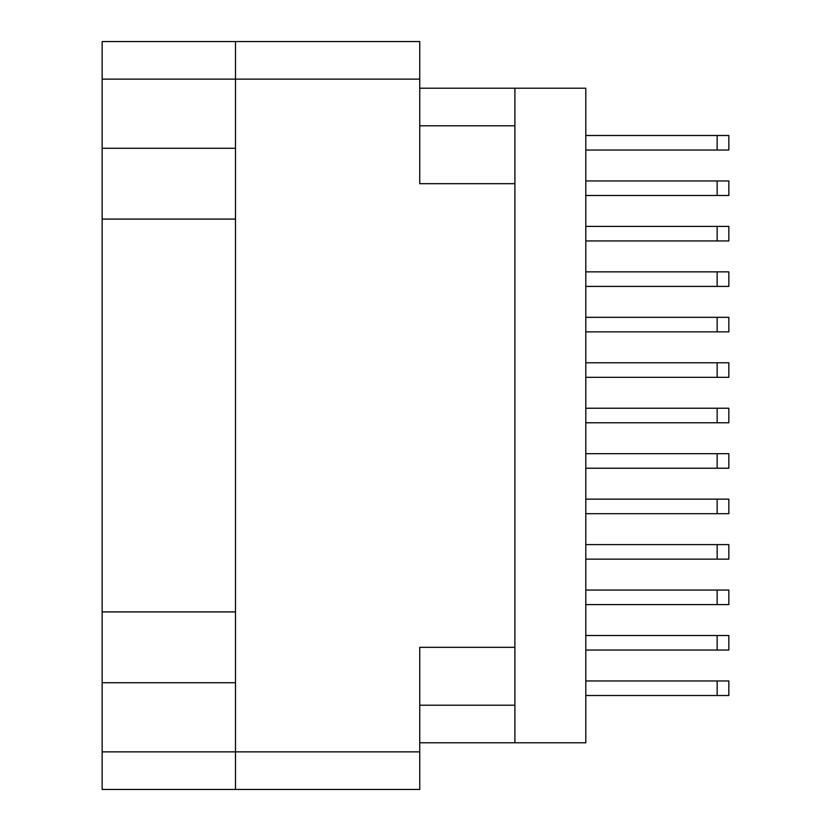 <?xml version="1.0" encoding="UTF-8"?>
<svg xmlns="http://www.w3.org/2000/svg" width="831" height="831" viewBox="0 0 831 831"><rect width="100%" height="100%" fill="white"/><g stroke="black" fill="none" stroke-linecap="round" stroke-linejoin="round"><path stroke-width="1.25" d="M419.738 79.132L102.161 79.132L102.161 751.868L235.495 751.868L235.495 41.55L419.738 41.55L419.738 183.672L514.898 183.672L514.898 742.779L419.738 742.779M102.161 148.271L235.495 148.271M102.161 611.917L235.495 611.917M235.495 219.083L102.161 219.083M235.495 682.729L102.161 682.729M102.161 79.132L102.161 41.55L235.495 41.55M514.898 647.328L419.738 647.328L419.738 789.45L102.161 789.45L102.161 751.868M514.898 742.779L585.803 742.779L585.803 88.221L514.898 88.221L514.898 183.672M419.738 88.221L514.898 88.221M235.495 789.45L235.495 751.868L419.738 751.868M585.803 635.507L728.839 635.507L728.839 650.05L585.803 650.05M585.803 680.963L728.839 680.963L728.839 695.505L585.803 695.505M585.803 590.052L728.839 590.052L728.839 604.594L585.803 604.594M585.803 499.14L728.839 499.14L728.839 513.683L585.803 513.683M585.803 408.229L728.839 408.229L728.839 422.771L585.803 422.771M585.803 317.317L728.839 317.317L728.839 331.86L585.803 331.86M585.803 226.406L728.839 226.406L728.839 240.948L585.803 240.948M585.803 544.596L728.839 544.596L728.839 559.138L585.803 559.138M585.803 453.684L728.839 453.684L728.839 468.227L585.803 468.227M585.803 362.773L728.839 362.773L728.839 377.316L585.803 377.316M585.803 271.862L728.839 271.862L728.839 286.404L585.803 286.404M585.803 135.495L728.839 135.495L728.839 150.037L585.803 150.037M585.803 180.95L728.839 180.95L728.839 195.493L585.803 195.493M419.738 705.207L514.898 705.207M514.898 125.793L419.738 125.793M717.153 635.507L717.153 650.05M717.153 680.963L717.153 695.505M717.153 590.052L717.153 604.594M717.153 499.14L717.153 513.683M717.153 408.229L717.153 422.771M717.153 317.317L717.153 331.86M717.153 226.406L717.153 240.948M717.153 544.596L717.153 559.138M717.153 453.684L717.153 468.227M717.153 362.773L717.153 377.316M717.153 271.862L717.153 286.404M717.153 135.495L717.153 150.037M717.153 180.95L717.153 195.493"/></g></svg>
